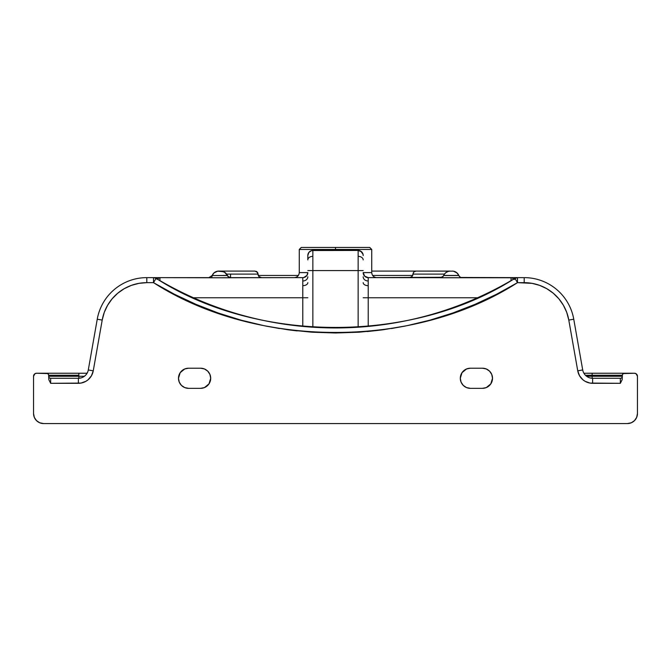 <?xml version="1.0" encoding="UTF-8"?>
<svg xmlns="http://www.w3.org/2000/svg" width="671" height="671" viewBox="0 0 671 671"><rect width="100%" height="100%" fill="white"/><g stroke="black" fill="none" stroke-linecap="round" stroke-linejoin="round"><path stroke-width="1.01" d="M517.081 277.626L460.985 277.467A3.523 3.523 0 0 1 458.838 275.555L457.01 272.912L453.311 271.159L416.02 271.084L453.311 271.159A7.046 7.046 0 0 1 458.729 275.311M226.672 274.263L228.585 277.031L230.614 277.769L227.872 276.393L230.547 277.626L302.789 277.626A5.032 5.032 0 0 0 307.821 272.594L299.266 272.594L307.821 272.594A5.032 5.032 0 0 1 302.789 277.626L302.789 280.99A5.032 4.194 180 0 0 307.821 276.796A5.032 4.194 0 0 1 302.789 280.99L302.789 285.678A5.032 3.019 180 0 0 307.821 282.659A5.032 3.019 0 0 1 302.789 285.678L302.789 297.756L307.821 297.756L302.789 297.756L302.789 326.416L302.789 297.756L193.449 297.756L302.789 297.756L302.789 277.626L211.692 277.769L212.17 275.555L213.932 272.963L216.649 271.394L218.729 271.084A7.046 7.046 0 0 0 212.212 275.445A7.046 7.046 0 0 1 218.729 271.084L254.98 271.084L220.776 271.084L224.693 272.275L227.293 275.445L225.515 272.912L223.795 271.763L217.681 271.159L213.932 272.963L212.17 275.555L227.293 275.445A7.046 7.046 0 0 0 226.588 274.145L226.504 274.02M335.5 249.444L371.734 249.444L335.5 249.444L335.5 250.451L335.5 249.444L299.266 249.444L301.279 247.431L369.721 247.431L335.5 247.431L335.5 249.444L299.266 249.444L335.5 249.444L335.5 247.431L369.721 247.431L371.734 249.444L335.5 249.444M444.772 273.667L445.485 272.912L444.772 273.667A7.046 7.046 0 0 1 445.687 272.736A7.046 7.046 0 0 0 443.707 275.445L442.415 277.031L443.179 276.335L440.453 277.626L442.524 276.955L440.386 277.769L511.663 277.685L511.067 277.769L511.067 280.612L511.067 277.769L368.211 277.626L364.705 276.2L363.179 272.594L371.734 272.594C372.036 275.647 373.713 277.324 376.767 277.626M482.449 368.211A10.065 10.065 0 0 1 492.514 378.276L491.751 374.426L489.57 371.155L486.299 368.975L482.449 368.211L470.371 368.211L466.521 368.975L462 372.682L460.306 378.276L461.069 382.126L463.25 385.397L466.521 387.578L470.371 388.341L482.449 388.341L486.299 387.578L490.82 383.871L492.514 378.276A10.065 10.065 0 0 1 482.449 388.341L470.371 388.341A10.065 10.065 0 0 1 460.306 378.276A10.065 10.065 0 0 1 470.371 368.211L482.449 368.211M200.629 368.211A10.065 10.065 0 0 1 210.694 378.276L209.931 374.426L207.75 371.155L204.479 368.975L200.629 368.211L188.551 368.211L184.701 368.975L180.18 372.682L178.486 378.276L179.249 382.126L181.43 385.397L184.701 387.578L188.551 388.341L200.629 388.341L204.479 387.578L209 383.871L210.694 378.276A10.065 10.065 0 0 1 200.629 388.341L188.551 388.341A10.065 10.065 0 0 1 178.486 378.276A10.065 10.065 0 0 1 188.551 368.211L200.629 368.211M441.963 277.291L368.211 277.626A5.032 5.032 0 0 1 363.179 272.594L371.734 272.594L371.734 249.444M363.045 254.317L363.179 255.483A5.032 5.032 0 0 0 358.146 250.451L361.476 251.709L363.045 254.317L360.738 251.164M447.129 271.797L447.884 271.487A7.046 7.046 0 0 1 450.224 271.084L447.884 271.487A7.046 7.046 0 0 1 450.224 271.084L448.178 271.386L445.485 272.912L448.178 271.386L450.224 271.084L416.02 271.084L413.881 271.965L416.02 271.084L371.734 271.084L416.624 271.084M514.707 278.457L514.909 278.339C413.143 343.787 257.857 343.787 156.091 278.339L153.508 282.659C256.741 349.046 414.259 349.046 517.492 282.659L514.909 278.339A349.214 349.214 0 0 1 156.091 278.339L153.676 277.626L146.806 277.626A50.325 50.325 0 0 0 97.245 319.211A50.325 50.325 0 0 1 146.806 277.626L146.806 282.659L153.508 282.659L174.401 294.233L196.033 304.374L218.293 313.03L241.09 320.168L264.315 325.754L287.859 329.763L311.629 332.179L335.5 332.984L359.371 332.179L383.141 329.763L406.685 325.754L429.91 320.168L452.707 313.03L474.967 304.374L496.599 294.233L517.492 282.659L532.061 283.347L539.685 285.393L546.84 288.723L553.307 293.252L558.893 298.838L563.422 305.305L566.76 312.46L568.798 320.084L577.748 370.837L579.543 375.76L582.914 379.778L585.07 381.287L589.994 383.082L620.34 383.309L622.16 379.711L622.394 374.863L623.25 373.579L634.43 373.244L636.108 373.755L637.45 376.263L637.45 413.504L637.45 376.263A3.019 3.019 0 0 0 634.43 373.244L623.745 373.244M212.17 275.555L227.343 275.555L228.475 276.955L230.614 277.769L211.692 277.769L212.212 275.445L211.692 277.769L153.164 277.626M583.661 372.799L584.81 374.561M86.19 374.561L87.649 372.137M87.155 373.143L86.66 373.932M83.355 376.959L85.334 375.492M368.211 326.416L368.211 297.756L477.551 297.756L368.211 297.756L368.211 326.416M516.158 277.811L517.492 277.626A5.032 5.032 0 0 0 514.909 278.339L516.158 277.811L514.909 278.339L517.492 282.659L524.194 282.659L524.194 277.626L517.324 277.626L514.204 278.767M620.34 378.276L592.619 378.276A10.065 10.065 0 0 1 582.705 369.956L573.755 319.211L582.705 369.956L577.748 370.837L582.705 369.956A10.065 10.065 0 0 0 592.619 378.276L592.619 383.309L592.619 378.276L620.34 378.276A2.013 2.013 0 0 0 622.352 376.263L586.58 376.263L592.158 376.263L592.158 375.257L592.158 378.268L592.158 376.263L622.352 376.263A2.013 2.013 0 0 1 620.34 378.276L620.34 383.309L620.34 378.276M47.255 373.244L36.569 373.244A3.019 3.019 0 0 0 33.55 376.263L33.55 413.504L33.55 376.263L34.892 373.755L36.569 373.244L47.75 373.579L48.606 374.863L48.84 379.711L50.66 383.309L78.381 383.309A15.098 15.098 0 0 0 93.252 370.837L88.295 369.956A10.065 10.065 0 0 1 78.381 378.276L50.66 378.276L50.66 383.309L81.006 383.082L85.93 381.287L88.086 379.778L91.457 375.76L93.252 370.837L102.202 320.084L104.24 312.46L107.578 305.305L112.107 298.838L117.693 293.252L124.16 288.723L131.315 285.393L138.939 283.347L146.806 282.659L146.806 277.626L153.508 277.626L153.508 282.659L153.508 277.626A5.032 5.032 0 0 1 156.091 278.339A5.032 5.032 0 0 0 153.508 277.626L153.676 277.626M637.45 413.504L636.687 417.354L634.506 420.625L631.235 422.805L627.385 423.569L43.615 423.569L39.765 422.805L36.494 420.625L34.313 417.354L33.55 413.504A10.065 10.065 0 0 0 43.615 423.569L627.385 423.569A10.065 10.065 0 0 0 637.45 413.504M156.091 278.339L154.842 277.811L156.091 278.339L153.508 282.659L146.806 282.659A45.292 45.292 0 0 0 102.202 320.084L97.245 319.211L102.202 320.084L93.252 370.837L88.295 369.956L97.245 319.211L88.295 369.956A10.065 10.065 0 0 1 78.381 378.276L78.381 383.309L78.381 378.276L50.66 378.276L50.66 383.309L48.84 379.711L48.648 375.257L78.843 375.257L78.843 376.263L84.42 376.263L78.843 376.263L78.843 373.244L87.096 373.244L56.07 373.244M618.939 373.244L583.904 373.244L592.158 373.244L592.158 375.257L622.352 375.257L622.16 379.711L620.34 383.309L592.619 383.309A15.098 15.098 0 0 1 577.748 370.837L568.798 320.084L573.755 319.211A50.325 50.325 0 0 0 524.194 277.626A50.325 50.325 0 0 1 573.755 319.211L568.798 320.084A45.292 45.292 0 0 0 524.194 282.659L524.194 277.626L517.492 277.626L517.492 282.659L517.492 277.626L516.821 277.668M78.843 375.257L48.648 375.257A2.013 2.013 0 0 0 46.635 373.244L78.843 373.244L78.843 375.257M585.431 375.257L592.158 375.257L592.158 373.244L624.365 373.244A2.013 2.013 0 0 0 622.352 375.257L585.431 375.257M511.067 286.416L503.418 290.66M493.772 295.659L482.332 301.12M472.468 305.431L470.22 306.362M469.415 306.697L460.524 310.187M450.551 313.776L438.171 317.777M428.148 320.654L415.139 323.917M405.359 326.031L391.487 328.53M382.235 329.889L367.255 331.558M358.876 332.212L335.5 332.984L312.124 332.212M297.178 330.904L288.765 329.889M279.513 328.53L265.641 326.031M255.861 323.917L242.852 320.654M232.829 317.777L220.449 313.776M210.476 310.187L201.585 306.697M200.78 306.362L198.532 305.431M188.668 301.12L177.228 295.659M167.582 290.66L159.933 286.416M202.592 388.148L200.629 388.341M311.948 250.535L358.146 250.451L312.854 250.451L312.854 327.213L312.854 270.581L358.146 270.581L312.854 270.581L312.854 250.451L310.665 250.954M307.821 256.137L307.821 259.903A5.032 3.556 0 0 1 312.854 256.347A5.032 3.556 180 0 0 307.821 259.903L307.821 255.483A5.032 5.032 0 0 1 312.854 250.451A5.032 5.032 0 0 0 307.821 255.483L308.87 252.413L311.503 250.635M363.179 255.559L363.179 255.483A5.032 5.032 0 0 0 358.146 250.451L358.146 256.347L358.146 250.451L359.052 250.535M358.146 327.213L358.146 256.347A5.032 3.556 0 0 1 363.179 259.903A5.032 3.556 180 0 0 358.146 256.347L358.146 270.581L363.179 270.581L358.146 270.581L358.146 327.213M589.624 377.823L591.604 378.226M587.645 376.959L588.182 377.245M583.351 372.137L583.594 372.673M78.381 378.276L81.376 377.823M368.211 285.678L368.211 297.756L363.179 297.756L368.211 297.756L368.211 285.678A5.032 3.019 0 0 1 363.179 282.659A5.032 3.019 180 0 0 368.211 285.678L368.211 280.99L368.211 285.678M363.279 273.6L364.705 276.2L368.211 277.626L368.211 280.99A5.032 4.194 0 0 1 363.179 276.796A5.032 4.194 180 0 0 368.211 280.99L368.211 277.626A5.032 5.032 0 0 1 363.179 272.594M156.855 279.17L159.933 277.626L159.933 280.612L159.933 277.626L211.701 277.626M157.391 279.161L156.804 278.717M511.663 277.685L514.422 279.446M307.821 272.594L306.941 275.445L303.745 277.534L305.531 276.813M307.419 274.565L307.721 273.6M302.789 277.626L303.745 277.534M310.262 251.172L308.87 252.413M307.821 270.581L312.854 270.581L307.821 270.581M360.335 250.954L359.497 250.635M517.45 277.626L461.757 277.618A3.523 3.523 0 0 1 461.48 277.584L461.757 277.618M514.909 278.339A5.032 5.032 0 0 1 517.492 277.626M157.098 278.935L159.933 277.626M335.5 247.431L301.279 247.431L335.5 247.431M78.843 378.268L78.843 376.263L48.648 376.263A2.013 2.013 0 0 0 50.66 378.276A2.013 2.013 0 0 1 48.648 376.263L78.843 376.263L78.843 378.251M221.564 271.126L222.344 271.26L221.564 271.126M226.605 274.179L224.609 272.216L222.344 271.26A7.046 7.046 0 0 1 223.124 271.487A7.046 7.046 0 0 0 223.107 271.478A7.046 7.046 0 0 0 220.776 271.084M225.456 272.862L226.555 274.103L258 274.103L257.119 271.965L254.98 271.084L257.488 272.426L258.268 275.454L298.377 275.445L258.268 275.445L259.568 277.031L261.522 277.626L259.031 276.595L258 274.103L226.555 274.103L225.313 272.745M446.383 272.225L445.544 272.862M444.445 274.103L444.034 274.766L444.445 274.103L444.034 274.766L444.445 274.103L413 274.103L411.969 276.595L409.478 277.626L411.432 277.031L412.732 275.454L372.623 275.445L412.732 275.445L413.512 272.426L413 274.103L444.445 274.103L445.687 272.745L444.395 274.171L445.687 272.736M449.436 271.126L447.884 271.487M442.415 277.031L443.707 275.445L458.788 275.445A3.523 3.523 0 0 0 460.13 277.064L458.838 275.555L460.13 277.064A3.523 3.523 0 0 0 460.985 277.467L461.48 277.584M452.279 271.084A7.046 7.046 0 0 1 453.311 271.159L455.29 271.763L457.723 273.667A7.046 7.046 0 0 0 452.271 271.084M457.723 273.667L458.788 275.445M226.421 273.911A7.046 7.046 0 0 0 225.313 272.736A7.046 7.046 0 0 1 227.234 275.311M223.401 271.587L225.917 273.307M223.871 271.797L224.609 272.216M257.941 273.516A3.019 3.019 0 0 0 257.773 272.954A3.019 3.019 0 0 1 258 274.103A3.523 3.523 0 0 0 258.268 275.454M257.765 272.946A3.019 3.019 0 0 0 256.137 271.31A3.019 3.019 0 0 1 257.765 272.946M414.342 271.596L413.512 272.426M415.433 271.143L414.863 271.31M413.227 272.946L413.059 273.516M212.061 275.84L211.793 276.897M444.034 274.766L443.128 276.393L443.657 275.555L458.838 275.555M412.732 275.454L411.432 277.031M410.166 277.559L410.828 277.358M409.478 277.626L409.939 277.593M443.179 276.335L443.707 275.445L443.179 276.335M443.128 276.393A3.523 3.523 0 0 0 443.707 275.445A3.523 3.523 0 0 1 443.128 276.393M230.547 274.103L230.547 277.626L227.872 276.393A3.523 3.523 0 0 1 227.293 275.445L226.555 274.103M227.528 275.915L227.863 276.385M227.872 276.393L227.343 275.555M230.547 277.626L227.83 276.343M227.821 276.335L226.966 274.766M258.067 274.791A3.523 3.523 0 0 0 261.522 277.626M82.323 377.471L82.827 377.245M294.233 277.626C297.287 277.324 298.964 275.647 299.266 272.594L299.266 249.444M513.634 279.102L514.196 278.717M212.212 275.445L208.958 277.626"/></g></svg>
